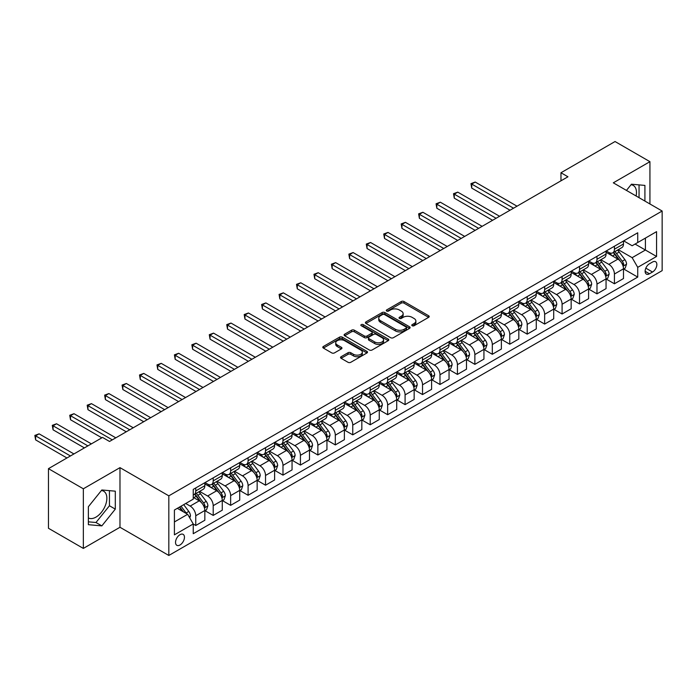 <?xml version="1.0" encoding="UTF-8"?>
<svg xmlns="http://www.w3.org/2000/svg" width="697" height="697" viewBox="0 0 697 697"><rect width="100%" height="100%" fill="white"/><g stroke="black" fill="none" stroke-linecap="round" stroke-linejoin="round"><path stroke-width="1.05" d="M412.18 325.743A1.359 0.784 0 0 0 414.096 325.743L428.646 317.335A1.934 1.115 0 0 0 429.213 316.551A1.934 1.115 0 0 0 428.646 315.758L403.99 301.522A1.934 1.115 0 0 0 401.254 301.522L386.696 309.921A1.359 0.784 0 0 0 386.304 310.479A1.359 0.784 0 0 0 386.696 311.028A1.359 0.784 0 0 0 388.612 311.028L390.503 309.947A6.203 3.581 0 0 1 399.268 309.947L401.324 311.132A6.203 3.581 0 0 1 403.136 313.659A6.203 3.581 0 0 1 401.324 316.194L399.433 317.283A1.359 0.784 0 0 0 399.041 317.832A1.359 0.784 0 0 0 399.433 318.39A1.359 0.784 0 0 0 401.359 318.39L403.241 317.301A6.203 3.581 0 0 1 412.005 317.301L414.062 318.485A6.203 3.581 0 0 1 415.874 321.012A6.203 3.581 0 0 1 414.062 323.547L412.18 324.636A1.359 0.784 0 0 0 411.779 325.185A1.359 0.784 0 0 0 412.18 325.743L412.18 324.636M88.371 517.932A15.395 8.887 120 0 0 95.977 517.113A15.395 8.887 120 0 0 106.031 503.548A15.395 8.887 120 0 0 103.67 491.211A15.395 8.887 120 0 0 101.396 490.514M179.992 544.993A6.317 3.651 120 0 0 184.113 539.426A6.317 3.651 120 0 0 183.145 534.364A6.317 3.651 120 0 0 179.992 534.677A6.317 3.651 120 0 0 175.862 540.245A6.317 3.651 120 0 0 176.829 545.307A6.317 3.651 120 0 0 179.992 544.993M631.012 184.749A15.395 8.887 -60 0 1 633.285 185.446A15.395 8.887 -60 0 1 636.1 195.979M341.121 356.725A1.934 1.115 0 0 0 340.545 357.517A1.934 1.115 0 0 0 341.121 358.302L348.038 362.301A1.934 1.115 0 0 0 350.774 362.301L366.936 352.97A1.934 1.115 0 0 0 367.502 352.177A1.934 1.115 0 0 0 366.936 351.384L342.279 337.148A1.934 1.115 0 0 0 339.544 337.148L323.373 346.479A1.934 1.115 0 0 0 322.807 347.272A1.934 1.115 0 0 0 323.373 348.064L331.737 352.891A1.934 1.115 0 0 0 334.473 352.891L341.391 348.892A1.934 1.115 0 0 0 341.957 348.099A1.934 1.115 0 0 0 341.391 347.315L337.243 344.919A5.184 2.988 0 0 1 335.727 342.802A5.184 2.988 0 0 1 338.925 340.04A5.184 2.988 0 0 1 344.579 340.685L360.811 350.06A5.184 2.988 0 0 1 362.327 352.177A5.184 2.988 0 0 1 359.129 354.939A5.184 2.988 0 0 1 353.484 354.294L350.774 352.726A1.934 1.115 0 0 0 348.038 352.726L341.121 356.725L341.121 358.302L348.038 354.337L348.038 352.726M119.98 467.643L83.344 488.797L48.459 468.654L48.459 528.274L83.344 548.417L119.98 527.272L168.822 555.465L168.822 495.846L119.98 467.643L119.98 527.272M649.935 203.977L649.935 161.678L613.308 182.823L662.15 211.025L168.822 495.846M649.935 161.678L615.05 141.535L560.972 172.751L560.972 180.811M48.459 468.654L102.537 437.428L109.516 441.462L567.95 176.785L560.972 172.751M390.634 337.705A1.934 1.115 0 0 0 393.378 337.705L409.54 328.374A1.934 1.115 0 0 0 410.106 327.581A1.934 1.115 0 0 0 409.54 326.788L384.883 312.552A1.934 1.115 0 0 0 382.139 312.552L365.977 321.883A1.934 1.115 0 0 0 365.411 322.676A1.934 1.115 0 0 0 365.977 323.469L390.634 337.705M361.795 326.03A1.359 0.784 0 0 1 363.172 326.222L363.172 324.61L388.238 339.09A1.934 1.115 0 0 1 388.804 339.875A1.934 1.115 0 0 1 388.238 340.667L372.076 349.999A1.934 1.115 0 0 1 369.332 349.999L344.675 335.762L344.675 334.185A1.934 1.115 0 0 0 344.109 334.978A1.934 1.115 0 0 0 344.675 335.762M344.675 334.185L351.593 330.186A1.934 1.115 0 0 1 354.337 330.186L364.339 335.963A1.934 1.115 0 0 0 367.075 335.963L371.667 333.314A1.934 1.115 0 0 0 372.233 332.521A1.934 1.115 0 0 0 371.667 331.728L361.255 325.726A1.359 0.784 0 0 1 360.854 325.168A1.359 0.784 0 0 1 361.691 324.445A1.359 0.784 0 0 1 363.172 324.61M652.523 262.028L649.447 263.797A6.116 3.529 120 0 0 645.457 269.19A6.116 3.529 120 0 0 646.389 274.095A6.116 3.529 120 0 0 649.447 273.79L652.523 272.022A6.116 3.529 120 0 0 656.522 266.629A6.116 3.529 120 0 0 655.581 261.723A6.116 3.529 120 0 0 652.523 262.028M168.822 555.465L662.15 270.645L662.15 211.025M623.702 240.874L632.144 245.753L637.729 242.53L637.729 232.781L193.243 489.399L193.243 499.148L174.407 510.021L174.407 534.843L193.243 523.961L193.243 533.71L637.729 277.092L637.729 267.343L632.144 257.672L618.265 249.665M637.729 242.53L656.565 231.648L656.565 256.47L637.729 267.343M83.344 488.797L83.344 548.417M635.08 244.063L645.405 250.023L645.405 238.095L656.565 231.648M632.144 257.672L645.405 250.023L656.565 256.47M174.407 521.948L187.659 514.299L177.334 508.331M193.243 524.048L195.761 525.494L195.761 515.745A7.894 4.557 -120 0 0 190.176 506.074L185.707 503.495M195.761 525.494L204.831 520.258L204.831 510.509A7.894 4.557 -120 0 0 199.246 500.838L193.243 497.379M205.04 510.709L213.204 515.423L213.204 505.673A7.894 4.557 -120 0 0 207.619 496.003L199.603 491.376M213.204 515.423L222.273 510.187L222.273 500.437A7.894 4.557 -120 0 0 216.689 490.766L204.831 483.918M222.482 500.638L230.646 505.351L230.646 495.602A7.894 4.557 -120 0 0 225.061 485.931L217.046 481.305M230.646 505.351L239.716 500.115L239.716 490.366A7.894 4.557 -120 0 0 234.131 480.695L222.273 473.847M239.925 490.566L248.088 495.279L248.088 485.53A7.894 4.557 -120 0 0 242.504 475.859L234.497 471.233M248.088 495.279L257.158 490.043L257.158 480.294A7.894 4.557 -120 0 0 251.582 470.623L239.716 463.775M257.367 480.494L265.531 485.208L265.531 475.459A7.894 4.557 -120 0 0 259.955 465.788L251.939 461.161M265.531 485.208L274.609 479.972L274.609 470.222A7.894 4.557 -120 0 0 269.025 460.551L257.158 453.703M274.818 470.423L282.982 475.136L282.982 465.387A7.894 4.557 -120 0 0 277.397 455.725L269.382 451.09M282.982 475.136L292.052 469.9L292.052 460.151A7.894 4.557 -120 0 0 286.467 450.48L274.609 443.632M292.261 460.351L300.424 465.065L300.424 455.315A7.894 4.557 -120 0 0 294.84 445.653L286.824 441.018M300.424 465.065L309.494 459.828L309.494 450.079A7.894 4.557 -120 0 0 303.909 440.408L292.052 433.56M309.703 450.279L317.867 454.993L317.867 445.244A7.894 4.557 -120 0 0 312.282 435.581L304.267 430.946M317.867 454.993L326.937 449.757L326.937 440.007A7.894 4.557 -120 0 0 321.361 430.337L309.494 423.488M327.146 440.208L335.309 444.921L335.309 435.172A7.894 4.557 -120 0 0 329.733 425.51L321.718 420.875M335.309 444.921L344.379 439.685L344.379 429.936A7.894 4.557 -120 0 0 338.803 420.265L326.937 413.417M344.588 430.136L352.76 434.85L352.76 425.1A7.894 4.557 -120 0 0 347.176 415.438L339.16 410.803M352.76 434.85L361.83 429.613L361.83 419.864A7.894 4.557 -120 0 0 356.245 410.202L344.379 403.345M362.039 420.064L370.203 424.778L370.203 415.029A7.894 4.557 -120 0 0 364.618 405.366L356.603 400.74M370.203 424.778L379.273 419.542L379.273 409.792A7.894 4.557 -120 0 0 373.688 400.13L361.83 393.274M379.482 409.993L387.645 414.706L387.645 404.957A7.894 4.557 -120 0 0 382.061 395.295L374.045 390.668M387.645 414.706L396.715 409.47L396.715 399.721A7.894 4.557 -120 0 0 391.13 390.059L379.273 383.202M396.924 399.921L405.088 404.635L405.088 394.885A7.894 4.557 -120 0 0 399.512 385.223L391.496 380.597M405.088 404.635L414.157 399.398L414.157 389.649A7.894 4.557 -120 0 0 408.581 379.987L396.715 373.139M414.367 389.85L422.53 394.563L422.53 384.814A7.894 4.557 -120 0 0 416.954 375.152L408.939 370.525M422.53 394.563L431.609 389.327L431.609 379.577A7.894 4.557 -120 0 0 426.024 369.915L414.157 363.067M431.818 379.778L439.981 384.491L439.981 374.742A7.894 4.557 -120 0 0 434.397 365.08L426.381 360.454M439.981 384.491L449.051 379.255L449.051 369.506A7.894 4.557 -120 0 0 443.466 359.844L431.609 352.996M449.26 369.715L457.424 374.428L457.424 364.679A7.894 4.557 -120 0 0 451.839 355.008L443.823 350.382M457.424 374.428L466.493 369.183L466.493 359.434A7.894 4.557 -120 0 0 460.909 349.772L449.051 342.924M466.702 359.643L474.866 364.357L474.866 354.607A7.894 4.557 -120 0 0 469.281 344.937L461.266 340.31M474.866 364.357L483.936 359.112L483.936 349.363A7.894 4.557 -120 0 0 478.36 339.7L466.493 332.852M484.145 349.572L492.309 354.285L492.309 344.536A7.894 4.557 -120 0 0 486.733 334.865L478.717 330.239M492.309 354.285L501.378 349.04L501.378 339.291A7.894 4.557 -120 0 0 495.802 329.629L483.936 322.781M501.596 339.5L509.76 344.213L509.76 334.464A7.894 4.557 -120 0 0 504.175 324.793L496.159 320.167M509.76 344.213L518.829 338.969L518.829 329.219A7.894 4.557 -120 0 0 513.245 319.557L501.378 312.709M519.038 329.428L527.202 334.142L527.202 324.393A7.894 4.557 -120 0 0 521.617 314.722L513.602 310.095M527.202 334.142L536.272 328.906L536.272 319.156A7.894 4.557 -120 0 0 530.687 309.485L518.829 302.637M536.481 319.357L544.645 324.07L544.645 314.321A7.894 4.557 -120 0 0 539.06 304.65L531.044 300.024M544.645 324.07L553.714 318.834L553.714 309.085A7.894 4.557 -120 0 0 548.13 299.414L536.272 292.566M553.923 309.285L562.087 313.998L562.087 304.249A7.894 4.557 -120 0 0 556.511 294.578L548.495 289.952M562.087 313.998L571.157 308.762L571.157 299.013A7.894 4.557 -120 0 0 565.581 289.342L553.714 282.494M571.366 299.213L579.529 303.927L579.529 294.178A7.894 4.557 -120 0 0 573.953 284.507L565.938 279.88M579.529 303.927L588.608 298.691L588.608 288.941A7.894 4.557 -120 0 0 583.023 279.27L571.157 272.422M588.817 289.142L596.981 293.855L596.981 284.106A7.894 4.557 -120 0 0 591.396 274.435L583.38 269.809M596.981 293.855L606.05 288.619L606.05 278.87A7.894 4.557 -120 0 0 600.466 269.199L588.608 262.351M606.259 279.07L614.423 283.784L614.423 274.034A7.894 4.557 -120 0 0 608.838 264.363L600.823 259.737M614.423 283.784L623.493 278.547L623.493 268.798A7.894 4.557 -120 0 0 617.908 259.127L606.05 252.279M606.259 250.946L608.838 252.436A7.894 4.557 -120 0 0 612.785 252.828A7.894 4.557 -120 0 0 614.423 249.212L614.423 246.233M588.817 261.018L591.396 262.508A7.894 4.557 -120 0 0 595.343 262.9A7.894 4.557 -120 0 0 596.981 259.284L596.981 256.304M571.366 271.089L573.953 272.579A7.894 4.557 -120 0 0 577.9 272.971A7.894 4.557 -120 0 0 579.529 269.356L579.529 266.376M553.923 281.161L556.511 282.651A7.894 4.557 -120 0 0 560.458 283.043A7.894 4.557 -120 0 0 562.087 279.427L562.087 276.448M536.481 291.233L539.06 292.723A7.894 4.557 -120 0 0 543.007 293.115A7.894 4.557 -120 0 0 544.645 289.499L544.645 286.519M519.038 301.304L521.617 302.794A7.894 4.557 -120 0 0 525.564 303.186A7.894 4.557 -120 0 0 527.202 299.571L527.202 296.591M501.596 311.376L504.175 312.866A7.894 4.557 -120 0 0 508.122 313.258A7.894 4.557 -120 0 0 509.76 309.642L509.76 306.663M484.145 321.448L486.733 322.938A7.894 4.557 -120 0 0 490.679 323.33A7.894 4.557 -120 0 0 492.309 319.714L492.309 316.734M466.702 331.519L469.281 333.009A7.894 4.557 -120 0 0 473.228 333.401A7.894 4.557 -120 0 0 474.866 329.786L474.866 326.806M449.26 341.591L451.839 343.081A7.894 4.557 -120 0 0 455.786 343.473A7.894 4.557 -120 0 0 457.424 339.857L457.424 336.878M431.818 351.663L434.397 353.152A7.894 4.557 -120 0 0 438.343 353.545A7.894 4.557 -120 0 0 439.981 349.929L439.981 346.949M414.367 361.734L416.954 363.224A7.894 4.557 -120 0 0 420.901 363.616A7.894 4.557 -120 0 0 422.53 360L422.53 357.021M396.924 371.806L399.512 373.296A7.894 4.557 -120 0 0 403.458 373.688A7.894 4.557 -120 0 0 405.088 370.072L405.088 367.092M379.482 381.878L382.061 383.367A7.894 4.557 -120 0 0 386.007 383.759A7.894 4.557 -120 0 0 387.645 380.144L387.645 377.164M362.039 391.949L364.618 393.439A7.894 4.557 -120 0 0 368.565 393.831A7.894 4.557 -120 0 0 370.203 390.215L370.203 387.236M344.588 402.021L347.176 403.511A7.894 4.557 -120 0 0 351.122 403.903A7.894 4.557 -120 0 0 352.76 400.287L352.76 397.307M327.146 412.093L329.733 413.582A7.894 4.557 -120 0 0 333.68 413.974A7.894 4.557 -120 0 0 335.309 410.359L335.309 407.379M309.703 422.164L312.282 423.654A7.894 4.557 -120 0 0 316.229 424.046A7.894 4.557 -120 0 0 317.867 420.43L317.867 417.451M292.261 432.236L294.84 433.726A7.894 4.557 -120 0 0 298.786 434.118A7.894 4.557 -120 0 0 300.424 430.502L300.424 427.522M274.818 442.307L277.397 443.797A7.894 4.557 -120 0 0 281.344 444.189A7.894 4.557 -120 0 0 282.982 440.574L282.982 437.594M257.367 452.379L259.955 453.869A7.894 4.557 -120 0 0 263.902 454.261A7.894 4.557 -120 0 0 265.531 450.645L265.531 447.666M239.925 462.451L242.504 463.941A7.894 4.557 -120 0 0 246.459 464.333A7.894 4.557 -120 0 0 248.088 460.717L248.088 457.737M222.482 472.522L225.061 474.012A7.894 4.557 -120 0 0 229.008 474.404A7.894 4.557 -120 0 0 230.646 470.789L230.646 467.809M205.04 482.594L207.619 484.084A7.894 4.557 -120 0 0 211.566 484.476A7.894 4.557 -120 0 0 213.204 480.86L213.204 477.881M623.702 268.998L637.729 277.092M612.785 252.828L621.855 247.592A7.894 4.557 -120 0 0 623.493 243.976L623.493 240.996M595.343 262.9L604.412 257.663A7.894 4.557 -120 0 0 606.05 254.048L606.05 251.068M577.9 272.971L586.97 267.735A7.894 4.557 -120 0 0 588.608 264.119L588.608 261.14M560.458 283.043L569.527 277.807A7.894 4.557 -120 0 0 571.157 274.191L571.157 271.211M543.007 293.115L552.085 287.878A7.894 4.557 -120 0 0 553.714 284.263L553.714 281.283M525.564 303.186L534.634 297.95A7.894 4.557 -120 0 0 536.272 294.334L536.272 291.355M508.122 313.258L517.191 308.022A7.894 4.557 -120 0 0 518.829 304.406L518.829 301.426M490.679 323.33L499.749 318.093A7.894 4.557 -120 0 0 501.378 314.478L501.378 311.498M473.228 333.401L482.307 328.165A7.894 4.557 -120 0 0 483.936 324.549L483.936 321.57M455.786 343.473L464.855 338.237A7.894 4.557 -120 0 0 466.493 334.621L466.493 331.641M438.343 353.545L447.413 348.308A7.894 4.557 -120 0 0 449.051 344.693L449.051 341.713M420.901 363.616L429.971 358.38A7.894 4.557 -120 0 0 431.609 354.764L431.609 351.785M403.458 373.688L412.528 368.452A7.894 4.557 -120 0 0 414.157 364.836L414.157 361.856M386.007 383.759L395.077 378.523A7.894 4.557 -120 0 0 396.715 374.908L396.715 371.928M368.565 393.831L377.635 388.595A7.894 4.557 -120 0 0 379.273 384.979L379.273 382M351.122 403.903L360.192 398.667A7.894 4.557 -120 0 0 361.83 395.051L361.83 392.071M333.68 413.974L342.75 408.738A7.894 4.557 -120 0 0 344.379 405.123L344.379 402.143M316.229 424.046L325.307 418.81A7.894 4.557 -120 0 0 326.937 415.194L326.937 412.215M298.786 434.118L307.856 428.882A7.894 4.557 -120 0 0 309.494 425.266L309.494 422.286M281.344 444.189L290.414 438.953A7.894 4.557 -120 0 0 292.052 435.337L292.052 432.358M263.902 454.261L272.971 449.025A7.894 4.557 -120 0 0 274.609 445.409L274.609 442.429M246.459 464.333L255.529 459.096A7.894 4.557 -120 0 0 257.158 455.481L257.158 452.501M229.008 474.404L238.078 469.168A7.894 4.557 -120 0 0 239.716 465.552L239.716 462.573M211.566 484.476L220.635 479.231A7.894 4.557 -120 0 0 222.273 475.624L222.273 472.636M193.243 494.861A7.894 4.557 -120 0 0 194.123 494.548L203.193 489.303A7.894 4.557 -120 0 0 204.831 485.696L204.831 482.707M194.123 494.548A7.894 4.557 -120 0 0 195.761 490.932L195.761 487.952M187.659 514.299L193.243 523.961M644.917 201.076L644.917 185.411L631.447 184.208L626.455 190.42M88.371 524.684L101.84 525.886L115.301 509.132L115.301 491.176L101.84 489.974L88.371 506.728L88.371 524.684M639.053 197.687L639.053 184.888M88.371 521.826L95.977 522.506L109.446 505.752L109.446 490.653M109.446 505.752L115.301 509.132M95.977 522.506L101.84 525.886M412.72 325.935L414.062 325.159A6.203 3.581 0 0 0 415.874 322.624L415.874 321.012M403.136 313.659L403.136 315.271A6.203 3.581 0 0 1 401.324 317.806L399.982 318.581M428.62 317.353L403.99 303.134A1.934 1.115 0 0 0 401.254 303.134L387.236 311.219M409.54 326.788L409.54 328.374L384.883 314.164A1.934 1.115 0 0 0 382.139 314.164L366.003 323.486M406.116 328.13A1.359 0.784 0 0 0 406.508 327.581A1.359 0.784 0 0 0 406.116 327.024L384.474 314.53A1.359 0.784 0 0 0 382.557 314.53L380.571 315.68A6.203 3.581 0 0 0 378.75 318.207A6.203 3.581 0 0 0 380.571 320.742L395.365 329.28A6.203 3.581 0 0 0 404.129 329.28L406.116 328.13L406.116 329.742A1.359 0.784 0 0 0 406.508 329.193L406.508 327.581M378.75 318.207L378.75 319.818A6.203 3.581 0 0 0 380.571 322.354L380.571 320.742M406.116 329.742L404.129 330.892A6.203 3.581 0 0 1 395.365 330.892L380.571 322.354M344.701 335.78L351.593 331.798L351.593 330.186M372.233 332.521L372.233 334.133A1.934 1.115 0 0 1 371.667 334.926L367.075 337.575A1.934 1.115 0 0 1 364.339 337.575L354.337 331.798A1.934 1.115 0 0 0 351.593 331.798M363.172 326.222L388.212 340.685M374.716 341.957A5.184 2.988 0 0 0 380.362 342.602A5.184 2.988 0 0 0 383.559 339.84A5.184 2.988 0 0 0 382.043 337.723L376.319 334.421A1.934 1.115 0 0 0 373.583 334.421L368.992 337.069A1.934 1.115 0 0 0 368.425 337.862A1.934 1.115 0 0 0 368.992 338.655L374.716 341.957L374.716 343.569A5.184 2.988 0 0 0 380.362 344.213A5.184 2.988 0 0 0 383.559 341.452L383.559 339.84M368.425 337.862L368.425 339.474A1.934 1.115 0 0 0 368.992 340.267L368.992 338.655M374.716 343.569L368.992 340.267M362.327 352.177L362.327 353.788A5.184 2.988 0 0 1 359.129 356.55A5.184 2.988 0 0 1 353.484 355.906L350.774 354.337A1.934 1.115 0 0 0 348.038 354.337M335.727 342.802L335.727 344.414A5.184 2.988 0 0 0 337.243 346.531L337.243 344.919M341.364 348.909L337.243 346.531M366.936 351.384L366.936 352.97L342.279 338.759A1.934 1.115 0 0 0 339.544 338.759L323.399 348.082M623.493 269.12L625.165 268.153L626.559 264.119A5.228 3.023 -120 0 0 624.895 259.667L619.189 252.053A15.099 8.721 -120 0 0 617.542 250.084M611.87 255.642A15.099 8.721 -120 0 0 608.786 252.401M623.013 265.914L623.737 264.346A5.228 3.023 -120 0 0 622.238 261.201L616.54 253.586A15.099 8.721 -120 0 0 614.893 251.617M613.491 252.427A12.529 7.231 60 0 1 615.547 254.762L620.374 261.209M517.008 206.19L475.215 182.056L471.73 184.078L471.73 188.103L510.038 210.215M613.221 252.584A15.099 8.721 60 0 1 614.867 254.553L618.657 259.615M471.73 188.103L470.963 183.633L513.523 208.203M470.963 183.633L475.215 182.056M606.05 279.192L607.723 278.225L609.117 274.191A5.228 3.023 -120 0 0 607.453 269.739L601.746 262.124A15.099 8.721 -120 0 0 600.1 260.155M594.428 265.714A15.099 8.721 -120 0 0 591.335 262.473M605.571 275.986L606.294 274.418A5.228 3.023 -120 0 0 604.796 271.272L599.098 263.658A15.099 8.721 -120 0 0 597.451 261.689M596.04 262.499A12.529 7.231 60 0 1 598.104 264.834L602.922 271.281M499.566 216.262L457.772 192.128L454.278 194.149L454.278 198.175L492.587 220.287M595.769 262.656A15.099 8.721 60 0 1 597.425 264.625L601.215 269.687M454.278 198.175L453.512 193.705L496.081 218.274M453.512 193.705L457.772 192.128M588.608 289.264L590.281 288.297L591.675 284.263A5.228 3.023 -120 0 0 590.002 279.811L584.304 272.196A15.099 8.721 -120 0 0 582.657 270.227M576.985 275.785A15.099 8.721 -120 0 0 573.892 272.544M588.129 286.058L588.852 284.489A5.228 3.023 -120 0 0 587.353 281.344L581.655 273.729A15.099 8.721 -120 0 0 580 271.76M578.597 272.571A12.529 7.231 60 0 1 580.653 274.906L585.48 281.344M482.124 226.333L440.33 202.2L436.836 204.221L436.836 208.246L475.145 230.358M578.327 272.727A15.099 8.721 60 0 1 579.974 274.696L583.764 279.758M436.836 208.246L436.069 203.777L478.639 228.346M436.069 203.777L440.33 202.2M571.157 299.335L572.838 298.368L574.232 294.334A5.228 3.023 -120 0 0 572.559 289.882L566.861 282.268A15.099 8.721 -120 0 0 565.215 280.299M559.543 285.857A15.099 8.721 -120 0 0 556.45 282.616M570.686 296.129L571.409 294.561A5.228 3.023 -120 0 0 569.911 291.416L564.204 283.801A15.099 8.721 -120 0 0 562.557 281.832M561.155 282.642A12.529 7.231 60 0 1 563.211 284.977L568.038 291.416M464.681 236.405L422.879 212.271L419.394 214.293L419.394 218.318L457.702 240.43M560.885 282.799A15.099 8.721 60 0 1 562.531 284.768L566.321 289.83M419.394 218.318L418.627 213.848L461.187 238.418M418.627 213.848L422.879 212.271M553.714 309.407L555.387 308.44L556.781 304.406A5.228 3.023 -120 0 0 555.117 299.954L549.41 292.339A15.099 8.721 -120 0 0 547.764 290.37M542.092 295.929A15.099 8.721 -120 0 0 539.008 292.688M553.235 306.201L553.958 304.633A5.228 3.023 -120 0 0 552.468 301.487L546.762 293.873A15.099 8.721 -120 0 0 545.115 291.904M543.712 292.714A12.529 7.231 60 0 1 545.768 295.049L550.595 301.487M447.239 246.477L405.436 222.343L401.951 224.356L401.951 228.389L440.26 250.502M543.442 292.871A15.099 8.721 60 0 1 545.089 294.84L548.879 299.902M401.951 228.389L401.184 223.92L443.745 248.489M401.184 223.92L405.436 222.343M536.272 319.479L537.945 318.512L539.339 314.478A5.228 3.023 -120 0 0 537.675 310.026L531.968 302.411A15.099 8.721 -120 0 0 530.321 300.442M524.649 306A15.099 8.721 -120 0 0 521.556 302.759M535.793 316.272L536.516 314.704A5.228 3.023 -120 0 0 535.017 311.559L529.319 303.944A15.099 8.721 -120 0 0 527.673 301.975M526.27 302.786A12.529 7.231 60 0 1 528.326 305.12L533.153 311.559M429.788 256.548L387.994 232.415L384.509 234.427L384.509 238.461L422.809 260.573M526 302.942A15.099 8.721 60 0 1 527.646 304.911L531.436 309.973M384.509 238.461L383.733 233.992L426.303 258.561M383.733 233.992L387.994 232.415M518.829 329.542L520.502 328.583L521.896 324.549A5.228 3.023 -120 0 0 520.223 320.097L514.525 312.483A15.099 8.721 -120 0 0 512.879 310.513M507.207 316.072A15.099 8.721 -120 0 0 504.114 312.831M518.35 326.344L519.073 324.776A5.228 3.023 -120 0 0 517.575 321.631L511.877 314.016A15.099 8.721 -120 0 0 510.23 312.047M508.819 312.857A12.529 7.231 60 0 1 510.875 315.192L515.702 321.631M412.345 266.62L370.551 242.486L367.058 244.499L367.058 248.533L405.366 270.645M508.549 313.005A15.099 8.721 60 0 1 510.195 314.983L513.994 320.045M367.058 248.533L366.291 244.063L408.86 268.633M366.291 244.063L370.551 242.486M501.378 339.613L503.06 338.646L504.454 334.621A5.228 3.023 -120 0 0 502.781 330.169L497.083 322.554A15.099 8.721 -120 0 0 495.436 320.585M489.764 326.144A15.099 8.721 -120 0 0 486.672 322.903M500.908 336.416L501.631 334.848A5.228 3.023 -120 0 0 500.132 331.702L494.426 324.088A15.099 8.721 -120 0 0 492.779 322.11M491.376 322.929A12.529 7.231 60 0 1 493.432 325.264L498.259 331.702M394.903 276.692L353.109 252.558L349.615 254.571L349.615 258.604L387.924 280.717M491.106 323.077A15.099 8.721 60 0 1 492.753 325.055L496.543 330.117M349.615 258.604L348.848 254.135L391.409 278.704M348.848 254.135L353.109 252.558M483.936 349.685L485.609 348.718L487.011 344.693A5.228 3.023 -120 0 0 485.339 340.241L479.641 332.626A15.099 8.721 -120 0 0 477.985 330.657M472.322 336.215A15.099 8.721 -120 0 0 469.229 332.974M483.465 346.487L484.188 344.919A5.228 3.023 -120 0 0 482.69 341.774L476.983 334.159A15.099 8.721 -120 0 0 475.337 332.181M473.934 333A12.529 7.231 60 0 1 475.99 335.335L480.817 341.774M377.46 286.763L335.658 262.63L332.173 264.642L332.173 268.676L370.482 290.788M473.664 333.149A15.099 8.721 60 0 1 475.31 335.126L479.1 340.188M332.173 268.676L331.406 264.207L373.967 288.776M331.406 264.207L335.658 262.63M466.493 359.757L468.166 358.789L469.56 354.764A5.228 3.023 -120 0 0 467.896 350.312L462.189 342.697A15.099 8.721 -120 0 0 460.543 340.728M454.871 346.287A15.099 8.721 -120 0 0 451.787 343.046M466.014 356.559L466.737 354.991A5.228 3.023 -120 0 0 465.239 351.846L459.541 344.231A15.099 8.721 -120 0 0 457.894 342.253M456.491 343.072A12.529 7.231 60 0 1 458.548 345.407L463.374 351.846M360.009 296.835L318.215 272.701L314.73 274.714L314.73 278.748L353.039 300.86M456.221 343.22A15.099 8.721 60 0 1 457.868 345.198L461.658 350.26M314.73 278.748L313.964 274.278L356.524 298.847M313.964 274.278L318.215 272.701M449.051 369.828L450.724 368.861L452.118 364.836A5.228 3.023 -120 0 0 450.454 360.384L444.747 352.769A15.099 8.721 -120 0 0 443.1 350.8M437.428 356.359A15.099 8.721 -120 0 0 434.336 353.118M448.572 366.631L449.295 365.062A5.228 3.023 -120 0 0 447.796 361.917L442.098 354.303A15.099 8.721 -120 0 0 440.452 352.325M439.04 353.135A12.529 7.231 60 0 1 441.105 355.479L445.923 361.917M342.567 306.907L300.773 282.773L297.279 284.785L297.279 288.819L335.588 310.932M438.77 353.292A15.099 8.721 60 0 1 440.426 355.27L444.216 360.332M297.279 288.819L296.513 284.341L339.082 308.919M296.513 284.341L300.773 282.773M431.609 379.9L433.281 378.933L434.675 374.908A5.228 3.023 -120 0 0 433.003 370.455L427.305 362.841A15.099 8.721 -120 0 0 425.658 360.872M419.986 366.43A15.099 8.721 -120 0 0 416.893 363.189M431.129 376.702L431.852 375.134A5.228 3.023 -120 0 0 430.354 371.98L424.656 364.374A15.099 8.721 -120 0 0 423.001 362.396M421.598 363.207A12.529 7.231 60 0 1 423.654 365.55L428.481 371.989M325.124 316.978L283.33 292.845L279.837 294.857L279.837 298.891L318.146 321.003M421.328 363.364A15.099 8.721 60 0 1 422.974 365.341L426.764 370.403M279.837 298.891L279.07 294.413L321.639 318.991M279.07 294.413L283.33 292.845M414.157 389.971L415.839 389.004L417.233 384.979A5.228 3.023 -120 0 0 415.56 380.527L409.862 372.912A15.099 8.721 -120 0 0 408.215 370.943M402.544 376.493A15.099 8.721 -120 0 0 399.451 373.261M413.687 386.774L414.41 385.206A5.228 3.023 -120 0 0 412.912 382.052L407.205 374.446A15.099 8.721 -120 0 0 405.558 372.468M404.155 373.278A12.529 7.231 60 0 1 406.212 375.622L411.038 382.061M307.682 327.05L265.879 302.916L262.394 304.929L262.394 308.963L300.703 331.075M403.885 373.435A15.099 8.721 60 0 1 405.532 375.413L409.322 380.475M262.394 308.963L261.628 304.484L304.188 329.062M261.628 304.484L265.879 302.916M396.715 400.043L398.388 399.076L399.782 395.051A5.228 3.023 -120 0 0 398.118 390.599L392.411 382.984A15.099 8.721 -120 0 0 390.764 381.015M385.092 386.565A15.099 8.721 -120 0 0 382.008 383.333M396.236 396.846L396.959 395.269A5.228 3.023 -120 0 0 395.469 392.123L389.762 384.517A15.099 8.721 -120 0 0 388.116 382.54M386.713 383.35A12.529 7.231 60 0 1 388.769 385.694L393.596 392.132M290.24 337.121L248.437 312.988L244.952 315L244.952 319.034L283.261 341.147M386.443 383.507A15.099 8.721 60 0 1 388.09 385.485L391.88 390.547M244.952 319.034L244.185 314.556L286.746 339.134M244.185 314.556L248.437 312.988M379.273 410.115L380.945 409.148L382.339 405.123A5.228 3.023 -120 0 0 380.675 400.67L374.969 393.056A15.099 8.721 -120 0 0 373.322 391.087M367.65 396.637A15.099 8.721 -120 0 0 364.557 393.404M378.793 406.917L379.517 405.34A5.228 3.023 -120 0 0 378.018 402.195L372.32 394.589A15.099 8.721 -120 0 0 370.673 392.611M369.271 393.422A12.529 7.231 60 0 1 371.327 395.765L376.145 402.204M272.788 347.193L230.995 323.06L227.51 325.072L227.51 329.106L265.81 351.218M369.001 393.578A15.099 8.721 60 0 1 370.647 395.556L374.437 400.618M227.51 329.106L226.734 324.628L269.303 349.206M226.734 324.628L230.995 323.06M361.83 420.186L363.503 419.219L364.897 415.194A5.228 3.023 -120 0 0 363.224 410.742L357.526 403.127A15.099 8.721 -120 0 0 355.879 401.158M350.208 406.708A15.099 8.721 -120 0 0 347.115 403.476M361.351 416.989L362.074 415.412A5.228 3.023 -120 0 0 360.576 412.267L354.878 404.661A15.099 8.721 -120 0 0 353.231 402.683M351.819 403.493A12.529 7.231 60 0 1 353.876 405.837L358.702 412.275M255.346 357.265L213.552 333.131L210.058 335.144L210.058 339.178L248.367 361.29M351.549 403.65A15.099 8.721 60 0 1 353.196 405.628L356.995 410.69M210.058 339.178L209.292 334.699L251.861 359.277M209.292 334.699L213.552 333.131M344.379 430.258L346.06 429.291L347.454 425.266A5.228 3.023 -120 0 0 345.782 420.814L340.084 413.199A15.099 8.721 -120 0 0 338.437 411.23M332.765 416.78A15.099 8.721 -120 0 0 329.672 413.548M343.909 427.061L344.632 425.484A5.228 3.023 -120 0 0 343.133 422.338L337.426 414.732A15.099 8.721 -120 0 0 335.78 412.755M334.377 413.565A12.529 7.231 60 0 1 336.433 415.909L341.26 422.347M237.904 367.336L196.11 343.203L192.616 345.215L192.616 349.249L230.925 371.362M334.107 413.722A15.099 8.721 60 0 1 335.754 415.7L339.544 420.753M192.616 349.249L191.849 344.771L234.41 369.349M191.849 344.771L196.11 343.203M326.937 440.33L328.609 439.363L330.012 435.337A5.228 3.023 -120 0 0 328.339 430.885L322.641 423.271A15.099 8.721 -120 0 0 320.986 421.302M315.323 426.852A15.099 8.721 -120 0 0 312.23 423.619M326.466 437.132L327.181 435.555A5.228 3.023 -120 0 0 325.691 432.41L319.984 424.804A15.099 8.721 -120 0 0 318.337 422.826M316.935 423.637A12.529 7.231 60 0 1 318.991 425.98L323.817 432.419M220.461 377.408L178.659 353.274L175.174 355.287L175.174 359.321L213.482 381.433M316.665 423.793A15.099 8.721 60 0 1 318.311 425.771L322.101 430.824M175.174 359.321L174.407 354.843L216.967 379.421M174.407 354.843L178.659 353.274M309.494 450.401L311.167 449.434L312.561 445.409A5.228 3.023 -120 0 0 310.897 440.957L305.19 433.342A15.099 8.721 -120 0 0 303.543 431.365M297.872 436.923A15.099 8.721 -120 0 0 294.787 433.691M309.015 447.195L309.738 445.627A5.228 3.023 -120 0 0 308.24 442.482L302.542 434.876A15.099 8.721 -120 0 0 300.895 432.898M299.492 433.708A12.529 7.231 60 0 1 301.548 436.052L306.375 442.49M203.01 387.48L161.216 363.346L157.731 365.359L157.731 369.393L196.031 391.505M299.222 433.865A15.099 8.721 60 0 1 300.869 435.843L304.659 440.896M157.731 369.393L156.964 364.914L199.525 389.492M156.964 364.914L161.216 363.346M292.052 460.473L293.725 459.506L295.119 455.481A5.228 3.023 -120 0 0 293.454 451.029L287.748 443.414A15.099 8.721 -120 0 0 286.101 441.436M280.429 446.995A15.099 8.721 -120 0 0 277.336 443.762M291.573 457.267L292.296 455.699A5.228 3.023 -120 0 0 290.797 452.553L285.099 444.947A15.099 8.721 -120 0 0 283.452 442.97M282.041 443.78A12.529 7.231 60 0 1 284.106 446.124L288.924 452.562M185.568 397.551L143.774 373.418L140.28 375.43L140.28 379.464L178.589 401.577M281.771 443.937A15.099 8.721 60 0 1 283.426 445.914L287.216 450.968M140.28 379.464L139.513 374.986L182.083 399.564M139.513 374.986L143.774 373.418M274.609 470.545L276.282 469.578L277.676 465.552A5.228 3.023 -120 0 0 276.003 461.1L270.305 453.486A15.099 8.721 -120 0 0 268.659 451.508M262.987 457.066A15.099 8.721 -120 0 0 259.894 453.834M274.13 467.338L274.853 465.77A5.228 3.023 -120 0 0 273.355 462.625L267.657 455.019A15.099 8.721 -120 0 0 266.001 453.041M264.599 453.852A12.529 7.231 60 0 1 266.655 456.195L271.481 462.634M168.125 407.623L126.331 383.489L122.838 385.502L122.838 389.527L161.146 411.648M264.329 454.008A15.099 8.721 60 0 1 265.975 455.986L269.765 461.039M122.838 389.527L122.071 385.058L164.631 409.636M122.071 385.058L126.331 383.489M257.158 480.616L258.84 479.649L260.234 475.624A5.228 3.023 -120 0 0 258.561 471.172L252.863 463.557A15.099 8.721 -120 0 0 251.216 461.58M245.544 467.138A15.099 8.721 -120 0 0 242.451 463.906M256.688 477.41L257.411 475.842A5.228 3.023 -120 0 0 255.912 472.697L250.206 465.091A15.099 8.721 -120 0 0 248.559 463.113M247.156 463.923A12.529 7.231 60 0 1 249.212 466.267L254.039 472.705M150.683 417.695L108.88 393.561L105.395 395.574L105.395 399.599L143.704 421.72M246.886 464.08A15.099 8.721 60 0 1 248.533 466.058L252.323 471.111M105.395 399.599L104.628 395.129L147.189 419.707M104.628 395.129L108.88 393.561M239.716 490.688L241.389 489.721L242.783 485.696A5.228 3.023 -120 0 0 241.118 481.235L235.412 473.629A15.099 8.721 -120 0 0 233.765 471.651M228.093 477.21A15.099 8.721 -120 0 0 225.009 473.977M239.237 487.482L239.96 485.914A5.228 3.023 -120 0 0 238.47 482.768L232.763 475.162A15.099 8.721 -120 0 0 231.116 473.185M229.714 473.995A12.529 7.231 60 0 1 231.77 476.339L236.597 482.777M133.232 427.766L91.438 403.633L87.953 405.645L87.953 409.67L126.262 431.791M229.444 474.152A15.099 8.721 60 0 1 231.09 476.129L234.88 481.183M87.953 409.67L87.186 405.201L129.747 429.779M87.186 405.201L91.438 403.633M222.273 500.76L223.946 499.793L225.34 495.767A5.228 3.023 -120 0 0 223.676 491.307L217.969 483.701A15.099 8.721 -120 0 0 216.323 481.723M210.651 487.281A15.099 8.721 -120 0 0 207.558 484.049M221.794 497.553L222.517 495.985A5.228 3.023 -120 0 0 221.019 492.84L215.321 485.234A15.099 8.721 -120 0 0 213.674 483.256M212.271 484.067A12.529 7.231 60 0 1 214.327 486.41L219.146 492.849M115.789 437.829L73.995 413.704L70.51 415.717L70.51 419.742L101.832 437.829M212.001 484.223A15.099 8.721 60 0 1 213.648 486.192L217.438 491.254M70.51 419.742L69.735 415.273L112.304 439.851M69.735 415.273L73.995 413.704M204.831 510.831L206.504 509.864L207.898 505.839A5.228 3.023 -120 0 0 206.225 501.378L200.527 493.772A15.099 8.721 -120 0 0 198.88 491.794M204.352 507.625L205.075 506.057A5.228 3.023 -120 0 0 203.576 502.912L197.878 495.297A15.099 8.721 -120 0 0 196.232 493.328M194.82 494.138A12.529 7.231 60 0 1 196.876 496.482L201.703 502.92M91.368 443.876L56.553 423.776L53.059 425.789L53.059 429.814L84.389 447.901M194.55 494.295A15.099 8.721 60 0 1 196.197 496.264L199.995 501.326M53.059 429.814L52.292 425.344L87.883 445.888M52.292 425.344L56.553 423.776M189.758 517.923L190.455 515.911A5.228 3.023 -120 0 0 188.782 511.45L183.694 504.663M73.926 453.947L39.11 433.848L35.617 435.86L35.617 439.885L66.947 457.973M186.604 513.689A5.228 3.023 -120 0 0 186.134 512.983L181.046 506.196M179.73 506.946L183.389 511.833M179.373 507.155L182.475 511.302M35.617 439.885L34.85 435.416L70.432 455.96M34.85 435.416L39.11 433.848M190.176 506.074L199.246 500.838M207.619 496.003L216.689 490.766M225.061 485.931L234.131 480.695M242.504 475.859L251.582 470.623M259.955 465.788L269.025 460.551M277.397 455.725L286.467 450.48M294.84 445.653L303.909 440.408M312.282 435.581L321.361 430.337M329.733 425.51L338.803 420.265M347.176 415.438L356.245 410.202M364.618 405.366L373.688 400.13M382.061 395.295L391.13 390.059M399.512 385.223L408.581 379.987M416.954 375.152L426.024 369.915M434.397 365.08L443.466 359.844M451.839 355.008L460.909 349.772M469.281 344.937L478.36 339.7M486.733 334.865L495.802 329.629M504.175 324.793L513.245 319.557M521.617 314.722L530.687 309.485M539.06 304.65L548.13 299.414M556.511 294.578L565.581 289.342M573.953 284.507L583.023 279.27M591.396 274.435L600.466 269.199M608.838 264.363L617.908 259.127M614.423 249.212L623.493 243.976M614.423 274.034L623.493 268.798M596.981 284.106L606.05 278.87M596.981 259.284L606.05 254.048M579.529 294.178L588.608 288.941M579.529 269.356L588.608 264.119M562.087 304.249L571.157 299.013M562.087 279.427L571.157 274.191M544.645 314.321L553.714 309.085M544.645 289.499L553.714 284.263M527.202 324.393L536.272 319.156M527.202 299.571L536.272 294.334M509.76 334.464L518.829 329.219M509.76 309.642L518.829 304.406M492.309 344.536L501.378 339.291M492.309 319.714L501.378 314.478M474.866 354.607L483.936 349.363M474.866 329.786L483.936 324.549M457.424 364.679L466.493 359.434M457.424 339.857L466.493 334.621M439.981 374.742L449.051 369.506M439.981 349.929L449.051 344.693M422.53 384.814L431.609 379.577M422.53 360L431.609 354.764M405.088 394.885L414.157 389.649M405.088 370.072L414.157 364.836M387.645 404.957L396.715 399.721M387.645 380.144L396.715 374.908M370.203 415.029L379.273 409.792M370.203 390.215L379.273 384.979M352.76 425.1L361.83 419.864M352.76 400.287L361.83 395.051M335.309 435.172L344.379 429.936M335.309 410.359L344.379 405.123M317.867 445.244L326.937 440.007M317.867 420.43L326.937 415.194M300.424 455.315L309.494 450.079M300.424 430.502L309.494 425.266M282.982 465.387L292.052 460.151M282.982 440.574L292.052 435.337M265.531 475.459L274.609 470.222M265.531 450.645L274.609 445.409M248.088 485.53L257.158 480.294M248.088 460.717L257.158 455.481M230.646 495.602L239.716 490.366M230.646 470.789L239.716 465.552M213.204 505.673L222.273 500.437M213.204 480.86L222.273 475.624M195.761 515.745L204.831 510.509M195.761 490.932L204.831 485.696M645.831 268.153L652.523 272.022M645.126 271.29L649.447 273.79M414.062 325.159L414.062 323.547M399.433 318.39L399.433 317.283M401.324 317.806L401.324 316.194M386.696 311.028L386.696 309.921M401.254 303.134L401.254 301.522M403.99 303.134L403.99 301.522M428.646 317.335L428.646 315.758M365.977 323.469L365.977 321.883M382.139 314.164L382.139 312.552M384.883 314.164L384.883 312.552M395.365 330.892L395.365 329.28M404.129 330.892L404.129 329.28M354.337 331.798L354.337 330.186M364.339 337.575L364.339 335.963M367.075 337.575L367.075 335.963M371.667 334.926L371.667 333.314M388.238 340.667L388.238 339.09M350.774 354.337L350.774 352.726M353.484 355.906L353.484 354.294M341.391 348.892L341.391 347.315M323.373 348.064L323.373 346.479M339.544 338.759L339.544 337.148M342.279 338.759L342.279 337.148M623.101 266.202L626.525 264.224M616.54 253.586L619.189 252.053M612.428 255.965L614.867 254.553M622.238 261.201L624.895 259.667M621.829 263.239L623.737 264.346M605.658 276.273L609.082 274.296M599.098 263.658L601.746 262.124M594.985 266.036L597.425 264.625M604.796 271.272L607.453 269.739M604.386 273.311L606.294 274.418M588.216 286.345L591.64 284.367M581.655 273.729L584.304 272.196M577.543 276.108L579.974 274.696M587.353 281.344L590.002 279.811M586.935 283.383L588.852 284.489M570.773 296.417L574.197 294.439M564.204 283.801L566.861 282.268M560.092 286.179L562.531 284.768M569.911 291.416L572.559 289.882M569.493 293.454L571.409 294.561M553.322 306.488L556.755 304.511M546.762 293.873L549.41 292.339M542.649 296.242L545.089 294.84M552.468 301.487L555.117 299.954M552.05 303.526L553.958 304.633M535.88 316.56L539.304 314.582M529.319 303.944L531.968 302.411M525.207 306.314L527.646 304.911M535.017 311.559L537.675 310.026M534.608 313.598L536.516 314.704M518.437 326.632L521.861 324.654M511.877 314.016L514.525 312.483M507.764 316.386L510.195 314.983M517.575 321.631L520.223 320.097M517.165 323.669L519.073 324.776M500.995 336.703L504.419 334.726M494.426 324.088L497.083 322.554M490.313 326.457L492.753 325.055M500.132 331.702L502.781 330.169M499.714 333.741L501.631 334.848M483.544 346.775L486.976 344.797M476.983 334.159L479.641 332.626M472.871 336.529L475.31 335.126M482.69 341.774L485.339 340.241M482.272 343.813L484.188 344.919M466.101 356.847L469.525 354.869M459.541 344.231L462.189 342.697M455.429 346.601L457.868 345.198M465.239 351.846L467.896 350.312M464.829 353.884L466.737 354.991M448.659 366.918L452.083 364.94M442.098 354.303L444.747 352.769M437.986 356.672L440.426 355.27M447.796 361.917L450.454 360.384M447.387 363.956L449.295 365.062M431.216 376.99L434.64 375.012M424.656 364.374L427.305 362.841M420.544 366.744L422.974 365.341M430.354 371.98L433.003 370.455M429.936 374.028L431.852 375.134M413.774 387.062L417.198 385.084M407.205 374.446L409.862 372.912M403.093 376.816L405.532 375.413M412.912 382.052L415.56 380.527M412.493 384.099L414.41 385.206M396.323 397.133L399.756 395.147M389.762 384.517L392.411 382.984M385.65 386.887L388.09 385.485M395.469 392.123L398.118 390.599M395.051 394.171L396.959 395.269M378.88 407.196L382.305 405.218M372.32 394.589L374.969 393.056M368.208 396.959L370.647 395.556M378.018 402.195L380.675 400.67M377.608 404.243L379.517 405.34M361.438 417.268L364.862 415.29M354.878 404.661L357.526 403.127M350.765 407.031L353.196 405.628M360.576 412.267L363.224 410.742M360.166 414.314L362.074 415.412M343.996 427.339L347.42 425.362M337.426 414.732L340.084 413.199M333.314 417.102L335.754 415.7M343.133 422.338L345.782 420.814M342.715 424.386L344.632 425.484M326.544 437.411L329.977 435.433M319.984 424.804L322.641 423.271M315.872 427.174L318.311 425.771M325.691 432.41L328.339 430.885M325.272 434.458L327.181 435.555M309.102 447.483L312.526 445.505M302.542 434.876L305.19 433.342M298.429 437.246L300.869 435.843M308.24 442.482L310.897 440.957M307.83 444.529L309.738 445.627M291.66 457.554L295.084 455.577M285.099 444.947L287.748 443.414M280.987 447.317L283.426 445.914M290.797 452.553L293.454 451.029M290.388 454.601L292.296 455.699M274.217 467.626L277.641 465.648M267.657 455.019L270.305 453.486M263.544 457.389L265.975 455.986M273.355 462.625L276.003 461.1M272.936 464.672L274.853 465.77M256.775 477.698L260.199 475.72M250.206 465.091L252.863 463.557M246.093 467.46L248.533 466.058M255.912 472.697L258.561 471.172M255.494 474.744L257.411 475.842M239.324 487.769L242.756 485.792M232.763 475.162L235.412 473.629M228.651 477.532L231.09 476.129M238.47 482.768L241.118 481.235M238.052 484.816L239.96 485.914M221.881 497.841L225.305 495.863M215.321 485.234L217.969 483.701M211.208 487.604L213.648 486.192M221.019 492.84L223.676 491.307M220.609 494.887L222.517 495.985M204.439 507.913L207.863 505.935M197.878 495.297L200.527 493.772M193.766 497.675L196.197 496.264M203.576 502.912L206.225 501.378M203.167 504.959L205.075 506.057M189.096 516.773L190.42 516.007M186.134 512.983L188.782 511.45"/></g></svg>
